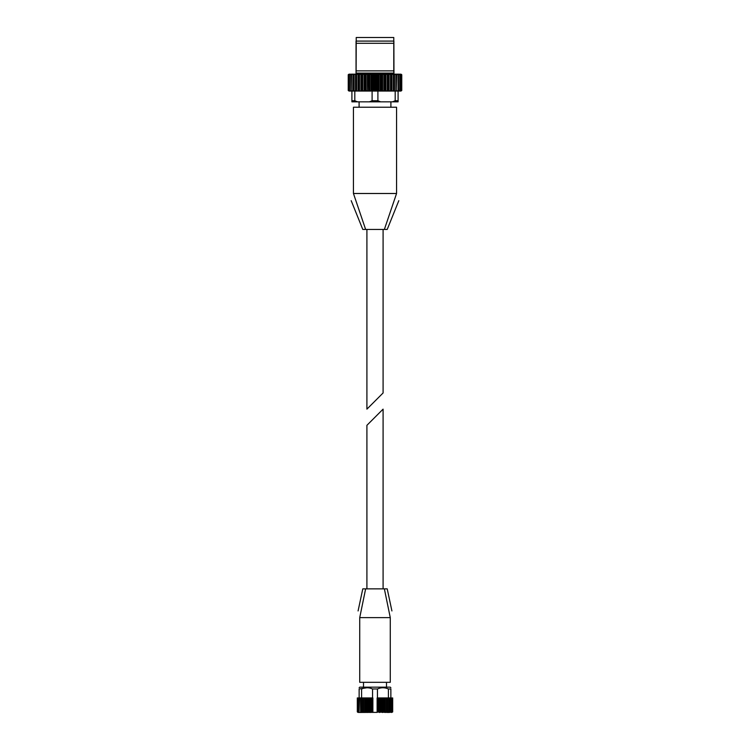 <?xml version="1.0" encoding="UTF-8"?>
<svg xmlns="http://www.w3.org/2000/svg" width="750" height="750" viewBox="0 0 750 750"><rect width="100%" height="100%" fill="white"/><g stroke="black" fill="none" stroke-linecap="round" stroke-linejoin="round"><path stroke-width="1.12" d="M366.909 588.862L366.909 425.316L383.091 409.144L383.091 588.862M367.097 687.741L359.137 688.959C359.137 687.366 359.137 687.366 359.137 688.959L359.137 697.941M357.478 697.941L360.684 697.941L360.684 711.975M377.456 697.941L377.456 688.959L372.544 688.959C368.897 687.356 365.25 687.356 361.594 688.959L361.594 697.941M372.544 688.959L372.544 697.941M360.684 712.013L360.684 697.941L372.872 697.941L372.872 712.369L377.128 712.369L377.128 697.941L377.728 697.941L377.728 712.069L377.128 712.369M377.456 688.959C381.103 687.356 384.759 687.356 388.406 688.959L388.406 697.941M377.728 697.941L390.487 697.941L390.487 712.069L389.4 712.453L389.4 697.941M388.406 688.959L390.863 688.959L390.863 697.941M374.259 617.616L359.728 617.616L359.728 682.312L390.272 682.312L390.272 617.616L374.259 617.616M359.728 617.616C357.938 608.906 357.938 608.906 359.728 617.616C357.938 608.906 357.938 608.906 359.728 617.616L365.634 588.862L362.784 588.862L358.087 610.941M391.913 610.941L387.216 588.862L384.366 588.862L390.272 617.616C392.062 608.906 392.062 608.906 390.272 617.616M357.891 711.9L357.975 697.941M359.025 711.947L359.025 697.941L359.062 711.872M390.938 711.872L390.975 697.941L390.487 697.941M358.209 712.453L357.478 712.069M392.522 697.941L392.522 712.069L391.547 712.425M391.462 712.453L390.741 712.341M392.025 712.069L391.744 697.941L390.975 697.941L390.975 711.947M389.156 712.453L377.728 712.069M389.316 712.069L388.706 712.069L388.706 697.941M372.872 712.369L360.844 712.453M361.294 697.941L361.294 712.069L360.684 712.069M360.6 697.941L360.6 712.453L359.419 712.453M359.513 697.941L359.062 712.069M359.259 712.341L358.538 712.453M358.256 697.941L357.975 712.069M358.453 712.425L357.572 712.069L357.572 697.941M392.428 697.941L392.109 711.9M359.137 687.741L359.728 687.159L390.272 687.159L390.863 687.741M390.863 688.959C390.863 687.366 390.863 687.366 390.863 688.959M363.497 687.159L363.497 682.312M384.366 588.862L365.634 588.862M383.091 229.434L383.091 392.972L366.909 409.144L366.909 229.434M375 193.491L396.562 193.491L396.562 107.231L353.438 107.231L353.438 193.491L375 193.491M396.562 193.491C399.103 203.119 399.103 203.119 396.562 193.491L384.366 229.434L387.216 229.434L398.812 200.662M353.438 193.491C350.897 203.119 350.897 203.119 353.438 193.491L365.634 229.434L384.366 229.434M351.188 200.662L362.784 229.434L365.634 229.434M356.044 74.166L356.044 41.091L393.881 41.091L393.778 43.303L356.222 43.303L356.091 74.166L351.853 74.166L351.666 74.7L351.853 91.05L351.6 74.166L348.947 74.7L348.947 90.516L349.772 91.05L348.947 90.516M356.119 41.091L356.222 43.303M393.778 43.303L393.778 70.875L356.222 70.875M393.778 70.875L393.881 73.087L356.119 73.087M390.975 90.516L391.125 74.166L389.709 74.166L390.497 74.7L390.497 90.516L389.709 91.05L391.125 91.05L390.497 90.516M387.834 90.516L388.087 74.166L386.541 74.166L387.309 74.7L387.309 90.516L386.541 91.05L388.087 91.05L387.309 90.516M384.441 90.516L384.797 74.166L383.147 74.166L383.878 74.7L383.878 90.516L383.147 91.05L384.797 91.05L383.878 90.516M380.859 90.516L381.309 74.166L379.594 74.166L380.278 74.7L380.278 90.516L379.594 91.05L381.309 91.05L380.278 90.516M359.503 90.516L359.503 74.7L360.291 74.166L360.938 74.166L360.938 91.05L360.291 91.05L361.913 91.05L361.716 74.166L361.913 91.05L365.203 91.05L364.922 74.166L365.559 74.7L365.203 91.05L368.691 91.05L368.325 74.166L369.141 74.7L368.691 91.05L370.406 91.05L369.722 90.516L369.722 74.7L370.406 74.166L358.875 74.166L358.875 91.05L360.291 91.05L359.025 90.516M356.616 90.516L356.616 74.7L357.413 74.166L356.156 74.166L356.156 91.05L357.413 91.05L356.184 90.516M393.909 73.087L393.909 74.166L392.587 74.166L393.384 74.7L393.384 90.516L392.587 91.05L393.844 91.05L393.384 90.516M398.091 91.05L398.091 101.841L392.456 101.841L395.194 100.763L395.194 91.05L394.491 91.05L396.206 91.05L396.281 90.516L395.128 91.05M397.978 91.05L396.656 91.05L398.334 90.516L397.275 91.05M357.413 74.166L356.128 74.166L356.156 91.05L354.806 91.05L354.806 100.763L357.544 101.841L351.909 101.841L351.909 91.05M354.872 74.166L354.084 74.7L354.084 90.516L354.872 91.05L352.003 91.05M377.897 91.05L377.897 100.763L380.634 101.841L369.366 101.841L372.103 100.763L372.103 91.05L374.044 91.05L373.425 90.516L370.95 91.05L370.95 74.166L368.691 74.166M375.459 74.166L377.7 74.166L377.166 74.7L377.166 90.516L377.7 91.05L375.459 91.05L375.459 74.166L372.3 74.166L372.834 74.7L372.834 90.516M377.7 74.166L381.309 74.166M382.556 74.166L381.675 74.166L381.675 91.05L383.147 91.05L382.556 91.05L382.556 74.166L384.797 74.166M386.541 91.05L385.912 91.05L385.912 74.166L385.078 74.166L385.078 91.05L388.284 91.05L388.284 74.166L392.587 74.166M385.912 74.166L388.087 74.166M393.844 91.05L394.491 91.05L394.491 74.166L393.872 74.166L393.872 91.05L392.587 91.05M394.491 74.166L395.916 74.7L395.916 90.516M396.206 91.05L396.656 74.166L395.128 74.166M396.656 74.166L398.044 74.7L398.044 90.516M399.403 74.166L401.053 74.7L400.659 91.05L398.4 91.05L398.4 74.166L397.275 74.166M398.4 74.166L399.713 74.7L399.713 90.516L398.981 91.05M399.637 91.05L399.938 74.7L398.981 74.166M400.5 74.166L401.597 74.7L401.597 90.516L400.988 91.05L401.597 90.516M401.663 90.516L401.663 74.7L400.988 74.166M400.809 91.05L401.766 90.516L401.766 74.7L400.809 74.166M349.191 74.166L348.234 74.7L348.234 90.516L349.191 91.05M348.403 90.516L348.403 74.7L349.012 74.166L348.337 74.7L348.337 90.516L349.012 91.05L348.337 90.516M349.012 74.166L349.5 74.166M358.762 74.166L358.059 74.166L358.059 91.05L358.875 91.05L358.762 74.166L360.291 74.166M362.691 90.516L362.691 74.7L363.459 74.166L364.088 74.166L364.088 91.05L362.166 90.516M367.444 74.166L367.444 91.05L366.122 90.516L366.122 74.7L366.853 74.166L365.203 74.166M371.859 91.05L371.859 74.166L370.95 74.166M400.228 74.166L400.912 74.7L400.912 90.516L400.228 91.05M398.334 90.516L398.147 74.166M396.281 90.516L396.206 74.166M393.816 90.516L393.844 74.166M375.956 74.166L376.575 74.7L376.575 90.516L375.956 91.05M373.425 90.516L373.425 74.7L374.044 74.166M353.794 74.166L353.794 91.05M351.853 91.05L352.725 91.05L351.956 90.516L351.956 74.7L352.725 74.166M350.363 74.166L350.363 91.05L351.019 91.05L350.287 90.516L350.287 74.7L351.019 74.166M349.088 90.516L349.088 74.7L349.772 74.166M375.459 91.05L374.044 91.05L374.541 91.05L374.541 74.166M379.05 74.166L379.05 91.05L378.141 91.05L378.141 74.166M389.062 74.166L389.062 91.05L389.709 91.05L388.087 91.05M391.941 74.166L391.941 91.05L391.125 91.05L391.238 74.166M370.406 91.05L370.95 91.05L370.406 91.05M354.872 91.05L355.509 91.05L355.509 74.166M352.725 91.05L353.344 91.05L353.344 74.166M351.019 91.05L351.6 91.05M350.363 91.05L349.772 91.05M349.012 91.05L349.5 91.05M400.5 91.05L400.988 91.05M393.778 41.091L393.778 37.5L356.222 37.5L356.222 41.091M393.881 41.091L393.956 74.166M390.9 107.231L390.9 101.841L359.1 101.841L359.1 107.231M392.456 101.841L380.634 101.841M369.366 101.841L357.544 101.841M362.438 697.941L362.438 712.453M362.738 697.941L362.738 712.453M362.803 697.941L362.803 712.069M363.544 697.941L363.544 712.069M364.697 697.941L364.697 712.453M365.062 697.941L365.062 712.453M365.325 697.941L365.325 712.069M366.188 697.941L366.188 712.069M367.312 697.941L367.312 712.453M367.716 697.941L367.716 712.453M368.184 697.941L368.184 712.069M369.131 697.941L369.131 712.069M370.181 697.941L370.181 712.453M370.622 697.941L370.622 712.453M371.278 697.941L371.278 712.069M372.272 697.941L372.272 712.069M378.722 697.941L378.722 712.069M379.378 697.941L379.378 712.453M379.819 697.941L379.819 712.453M380.869 697.941L380.869 712.069M381.816 697.941L381.816 712.069M382.284 697.941L382.284 712.453M382.688 697.941L382.688 712.453M383.812 697.941L383.812 712.069M384.675 697.941L384.675 712.069M384.938 697.941L384.938 712.453M385.303 697.941L385.303 712.453M386.456 697.941L386.456 712.069M387.197 697.941L387.197 712.069M387.262 697.941L387.262 712.453M387.562 697.941L387.562 712.453M398.091 100.763L395.194 100.763M354.806 100.763L351.909 100.763M377.897 100.763L372.103 100.763M390.975 74.7L390.497 74.7M387.834 74.7L387.309 74.7M384.441 74.7L383.878 74.7M380.859 74.7L380.278 74.7M377.166 74.7L376.575 74.7M373.425 74.7L372.834 74.7M369.722 74.7L369.141 74.7M366.122 74.7L365.559 74.7M362.691 74.7L362.166 74.7M359.503 74.7L359.025 74.7M377.166 90.516L376.575 90.516M369.722 90.516L369.141 90.516M366.122 90.516L365.559 90.516M392.691 697.941L392.691 711.872M357.309 697.941L357.309 711.872M386.503 687.159L386.503 682.312"/></g></svg>
